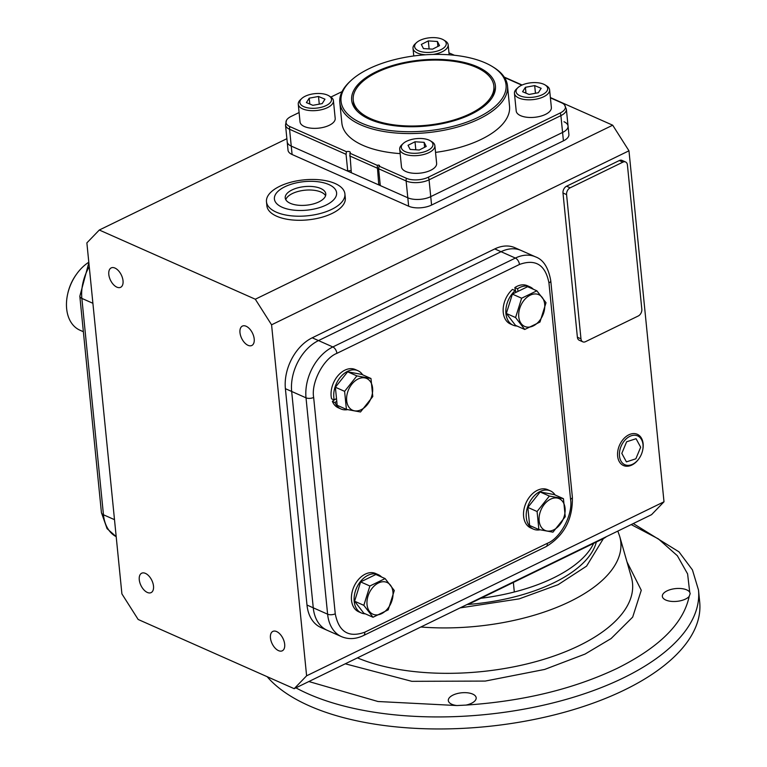 <?xml version="1.0" encoding="UTF-8"?>
<svg xmlns="http://www.w3.org/2000/svg" width="767" height="767" viewBox="0 0 767 767"><rect width="100%" height="100%" fill="white"/><g stroke="black" fill="none" stroke-linecap="round" stroke-linejoin="round"><path stroke-width="1.15" d="M465.972 705.094L456.911 705.544A13.998 6.414 174.3 0 1 448.321 700.568A13.998 6.414 174.3 0 1 453.009 695.084A13.998 6.414 174.3 0 1 467.688 692.822A13.998 6.414 174.3 0 1 476.173 697.788A13.998 6.414 174.3 0 1 471.484 703.281A13.998 6.414 174.3 0 1 465.972 705.094C523.286 701.259 573.697 689.006 617.214 668.345C659.601 647.185 683.589 623.207 689.159 596.419A13.998 6.414 174.3 0 1 685.506 599.065A13.998 6.414 174.3 0 1 670.837 601.328A13.998 6.414 174.3 0 1 662.343 596.362A13.998 6.414 174.3 0 1 667.041 590.878A13.998 6.414 174.3 0 1 689.715 592.191L690.204 593.6L689.159 596.419M295.899 687.836A224.232 102.73 174.3 0 0 623.312 677.942A224.232 102.73 174.3 0 0 698.497 590.053L699.696 602.076A224.232 102.73 174.3 0 1 624.511 689.964A224.232 102.73 174.3 0 1 267.156 676.695M606.342 536.689A16.308 7.469 -5.7 0 1 603.13 538.731L471.293 602.92A16.308 7.469 -5.7 0 1 467.055 604.511A129.105 59.145 -5.7 0 0 553.832 582.795A129.105 59.145 -5.7 0 0 596.333 542.039M593.639 543.352A129.105 59.145 174.3 0 1 553.352 577.982A129.105 59.145 174.3 0 1 480.784 598.298M76.547 274.155L76.086 274.787A36.126 25.004 113.9 0 0 67.784 293.512L67.611 294.279A38.839 26.883 -66.1 0 1 76.547 274.155A38.839 26.883 -66.1 0 1 88.799 262.228M83.373 331.718L79.893 330.174A38.839 26.883 -66.1 0 1 67.611 294.279M108.799 274.442A10.786 6.021 64 0 1 111.196 267.904A10.786 6.021 64 0 1 118.444 270.693A10.786 6.021 64 0 1 123.027 280.76A10.786 6.021 64 0 1 120.64 287.299A10.786 6.021 64 0 1 113.382 284.519A10.786 6.021 64 0 1 108.799 274.442M239.975 332.629A10.786 6.021 64 0 1 242.372 326.09A10.786 6.021 64 0 1 249.62 328.88A10.786 6.021 64 0 1 254.203 338.947A10.786 6.021 64 0 1 251.816 345.486A10.786 6.021 64 0 1 244.558 342.696A10.786 6.021 64 0 1 239.975 332.629M270.444 637.943A10.786 6.021 64 0 1 272.841 631.404A10.786 6.021 64 0 1 280.089 634.184A10.786 6.021 64 0 1 284.682 644.261A10.786 6.021 64 0 1 282.285 650.799A10.786 6.021 64 0 1 275.037 648.01A10.786 6.021 64 0 1 270.444 637.943M139.268 579.756A10.786 6.021 64 0 1 141.665 573.217A10.786 6.021 64 0 1 148.913 576.007A10.786 6.021 64 0 1 153.505 586.074A10.786 6.021 64 0 1 151.109 592.613A10.786 6.021 64 0 1 143.86 589.823A10.786 6.021 64 0 1 139.268 579.756M299.101 112.538L291.22 116.373A15.58 7.133 -5.7 0 0 286.484 120.294A15.58 7.133 -5.7 0 0 289.868 126.593A5.436 3.758 113.9 0 0 289.571 129.268A16.308 7.469 -5.7 0 1 285.516 124.954L288.028 150.198A16.308 7.469 -5.7 0 0 292.093 154.503L291.249 146.094A16.308 7.469 174.3 0 1 287.194 141.79A16.308 7.469 -5.7 0 0 291.249 146.094L407.814 197.79A16.308 7.469 -5.7 0 0 430.738 196.64A16.308 7.469 174.3 0 1 407.814 197.79L408.648 206.208A16.308 7.469 -5.7 0 0 431.581 205.057L563.419 140.86A16.308 7.469 -5.7 0 0 568.893 134.465L568.05 126.056A16.308 7.469 174.3 0 1 562.585 132.442A16.308 7.469 -5.7 0 0 568.05 126.056L566.372 109.221L564.493 104.849A15.58 7.133 -5.7 0 0 561.53 102.778L550.409 97.85M431.581 205.057L430.738 196.64L562.585 132.442L563.419 140.86M563.994 121.742A16.308 7.469 174.3 0 1 568.05 126.056M550.38 97.562L612.699 125.203L255.306 299.226L99.298 230.023L86.872 242.89L121.905 593.888L138.165 619.477L294.183 688.68L651.576 514.657L664.001 501.791L306.608 675.813L294.183 688.68M504.264 77.112L522.116 85.022M286.887 138.683L99.298 230.023M292.093 154.503L408.648 206.208M494.763 248.92L501.043 251.701L318.497 340.586A40.766 28.216 113.9 0 0 291.671 391.458A40.766 28.216 -66.1 0 1 318.497 340.586L312.217 337.806L494.763 248.92A40.766 28.216 -66.1 0 1 514.897 247.712L521.177 250.493A40.766 28.216 113.9 0 0 501.043 251.701A40.766 28.216 -66.1 0 1 521.177 250.493L535.519 256.859A40.766 28.216 113.9 0 0 515.386 258.067L332.84 346.952A40.766 28.216 113.9 0 0 306.014 397.824A5.436 2.493 -5.7 0 0 313.655 397.44L335.256 613.801C338.803 631.845 348.64 637.981 364.737 632.219L547.293 543.333C560.524 538.3 573.227 514.216 570.543 499.24L548.942 282.879C545.395 264.836 535.567 258.7 519.46 264.462L336.905 353.347C323.674 358.381 310.971 382.465 313.655 397.44M285.391 388.677L291.671 391.458L313.262 607.819A40.766 28.216 113.9 0 0 327.164 630.273A40.766 28.216 -66.1 0 1 313.262 607.819L306.992 605.038L285.391 388.677A40.766 28.216 -66.1 0 1 312.217 337.806M612.699 125.203L628.969 150.802L664.001 501.791M628.969 150.802L271.576 324.815L306.608 675.813M335.256 613.801A5.436 2.493 174.3 0 1 327.614 614.185A40.766 28.216 113.9 0 0 341.507 636.639L320.884 627.492A40.766 28.216 -66.1 0 1 306.992 605.038M582.824 341.833L579.238 340.241A5.436 3.758 -66.1 0 1 577.388 337.25L562.988 193.006A5.436 3.758 -66.1 0 1 566.564 186.228L619.305 160.552A5.436 3.758 -66.1 0 1 621.989 160.389L625.575 161.981A5.436 3.758 -66.1 0 1 627.425 164.972L641.826 309.216A5.436 3.758 -66.1 0 1 638.249 315.994L585.509 341.679A5.436 3.758 -66.1 0 1 582.824 341.833A5.436 3.758 -66.1 0 1 580.974 338.841L566.573 194.597A5.436 3.758 -66.1 0 1 570.149 187.819L622.89 162.144A5.436 3.758 -66.1 0 1 625.575 161.981M255.306 299.226L271.576 324.815M325.582 195.719A20.383 9.338 -5.7 0 0 321.076 192.105A20.383 9.338 -5.7 0 0 300.108 190.964A20.383 9.338 -5.7 0 0 285.784 199.688M320.711 188.49A20.383 9.338 -5.7 0 0 297.884 187.81A20.383 9.338 -5.7 0 0 285.219 197.924A20.383 9.338 -5.7 0 0 290.29 203.313A20.383 9.338 -5.7 0 0 313.128 203.993A20.383 9.338 -5.7 0 0 325.783 193.878A20.383 9.338 -5.7 0 0 320.711 188.49M284.883 186.755A31.255 14.324 174.3 0 1 328.832 184.54A31.255 14.324 174.3 0 1 326.128 205.048A31.255 14.324 174.3 0 1 282.179 207.263A31.255 14.324 174.3 0 1 284.883 186.755M331.699 209.362A39.414 18.053 -5.7 0 0 344.91 193.917A39.414 18.053 -5.7 0 0 335.102 183.514A39.414 18.053 -5.7 0 0 279.696 186.304A39.414 18.053 -5.7 0 0 266.475 201.75A39.414 18.053 -5.7 0 0 276.283 212.152A39.414 18.053 -5.7 0 0 331.699 209.362M266.475 201.75L266.887 205.824A39.414 18.053 -5.7 0 0 276.695 216.227A39.414 18.053 -5.7 0 0 320.836 217.55A39.414 18.053 -5.7 0 0 345.313 198.001L344.91 193.917M492.289 66.518A82.903 37.976 174.3 0 1 473.881 119.316A82.903 37.976 174.3 0 1 361.679 123.171A82.903 37.976 174.3 0 1 350.912 80.631A82.903 37.976 174.3 0 1 485.406 62.932A82.903 37.976 174.3 0 1 492.289 66.518L493.536 67.285A84.255 38.599 174.3 0 1 507.505 85.885L509.537 106.316A84.255 38.599 174.3 0 1 435.541 152.393M400.144 153.611A84.255 38.599 174.3 0 1 362.82 145.299A84.255 38.599 174.3 0 1 341.861 123.056L339.819 102.625A84.255 38.599 174.3 0 1 349.838 81.628L350.912 80.631M507.505 85.885A84.255 38.599 174.3 0 1 455.167 127.686A84.255 38.599 174.3 0 1 360.787 124.868A84.255 38.599 174.3 0 1 339.819 102.625M471.197 114.187A72.232 33.096 174.3 0 1 355.898 109.7A72.232 33.096 174.3 0 1 375.878 71.916A72.232 33.096 174.3 0 1 461.255 61.791A72.232 33.096 174.3 0 1 493.143 96A72.232 33.096 174.3 0 1 471.197 114.187M353.395 101.263A70.669 32.377 -5.7 0 0 356.799 110.716M289.868 126.593L346.425 151.684A2.713 1.246 174.3 0 1 350.318 152.441A2.713 1.246 174.3 0 1 349.886 153.208L377.259 165.356A1.361 0.623 174.3 0 1 378.687 165.135A1.361 0.623 174.3 0 1 379.512 165.614A1.361 0.623 174.3 0 1 379.051 166.151L406.433 178.299A15.58 7.133 -5.7 0 0 428.341 177.196A5.436 3.03 64 0 1 429.06 179.814L430.738 196.64L562.585 132.442L560.898 115.616A16.308 7.469 -5.7 0 0 566.372 109.221M379.051 166.151L378.61 168.759L380.288 185.585L407.814 197.79L406.127 180.964A16.308 7.469 -5.7 0 0 429.06 179.814L560.898 115.616A5.436 3.03 64 0 0 560.178 112.998A15.58 7.133 -5.7 0 0 564.493 104.849M380.164 184.358A1.361 0.623 -5.7 0 0 378.773 184.914L377.259 165.356M349.886 153.208L351.324 172.738L378.773 184.914M351.133 170.811A2.713 1.246 -5.7 0 0 347.739 171.146L346.061 154.32L346.425 151.684M346.061 154.32L289.571 129.268L291.249 146.094L347.739 171.146M492.462 97.179A70.669 32.377 -5.7 0 0 493.929 87.237M454.39 55.253L448.963 52.856M342.053 91.628L330.893 97.054M428.341 177.196L560.178 112.998M521.809 85.166L504.974 77.697A2.713 1.246 174.3 0 1 504.686 77.774M443.614 39.932A15.896 7.286 174.3 0 1 440.92 49.673A15.896 7.286 174.3 0 1 420.575 51.523A15.896 7.286 174.3 0 1 416.5 42.645A15.896 7.286 174.3 0 1 419.942 40.373A15.896 7.286 174.3 0 1 443.614 39.932L445.234 40.929A17.67 8.092 174.3 0 1 448.168 44.831A17.67 8.092 174.3 0 1 442.243 51.753A17.67 8.092 174.3 0 1 433.115 54.428M425.627 54.773A17.67 8.092 174.3 0 1 413.01 48.34A17.67 8.092 174.3 0 1 415.11 43.94L416.5 42.645M437.42 41.485L439.529 45.608L432.55 49.146L423.442 48.561L421.332 44.438L428.312 40.9L437.42 41.485L437.909 46.432M429.117 48.925L428.312 40.9M545.059 84.926L546.679 85.923A17.67 8.092 174.3 0 1 549.603 89.825A17.67 8.092 174.3 0 1 538.635 98.588A17.67 8.092 174.3 0 1 518.847 98.003A17.67 8.092 174.3 0 1 514.446 93.334A17.67 8.092 174.3 0 1 516.546 88.934L517.936 87.639A15.896 7.286 174.3 0 1 543.736 84.236A15.896 7.286 174.3 0 1 545.059 84.926A15.896 7.286 174.3 0 1 541.531 95.05A15.896 7.286 174.3 0 1 520.007 95.798A15.896 7.286 174.3 0 1 517.936 87.639M514.446 93.334L516.21 111.004A17.67 8.092 -5.7 0 0 520.611 115.673A17.67 8.092 -5.7 0 0 540.399 116.258A17.67 8.092 -5.7 0 0 551.368 107.495L549.603 89.825M538.348 92.73L529.057 94.446L522.586 91.724L525.395 87.304L534.685 85.597L541.157 88.31L538.348 92.73M535.452 93.267L534.685 85.597M525.98 93.152L525.395 87.304M430.316 140.792L431.936 141.79A17.67 8.092 174.3 0 1 434.87 145.692A17.67 8.092 174.3 0 1 428.945 152.614A17.67 8.092 174.3 0 1 410.422 155.471A17.67 8.092 174.3 0 1 399.712 149.201A17.67 8.092 174.3 0 1 401.812 144.8L403.202 143.506A15.896 7.286 174.3 0 1 406.644 141.233A15.896 7.286 174.3 0 1 430.316 140.792A15.896 7.286 174.3 0 1 427.622 150.543A15.896 7.286 174.3 0 1 407.277 152.384A15.896 7.286 174.3 0 1 403.202 143.506M399.712 149.201L401.477 166.87A17.67 8.092 -5.7 0 0 412.186 173.141A17.67 8.092 -5.7 0 0 430.709 170.284A17.67 8.092 -5.7 0 0 436.634 163.361L434.87 145.692M410.144 149.431L408.034 145.308L415.014 141.761L424.122 142.346L426.231 146.468L419.252 150.006L410.144 149.431M415.014 141.761L415.819 149.786M424.611 147.293L424.122 142.346M328.88 95.798L330.5 96.795A17.67 8.092 174.3 0 1 333.424 100.698A17.67 8.092 174.3 0 1 322.456 109.46A17.67 8.092 174.3 0 1 302.658 108.876A17.67 8.092 174.3 0 1 298.267 104.207A17.67 8.092 174.3 0 1 300.367 99.806L301.757 98.512A15.896 7.286 174.3 0 1 327.557 95.118A15.896 7.286 174.3 0 1 328.88 95.798A15.896 7.286 174.3 0 1 325.342 105.932A15.896 7.286 174.3 0 1 303.828 106.671A15.896 7.286 174.3 0 1 301.757 98.512M298.267 104.207L300.031 121.876A17.67 8.092 -5.7 0 0 304.422 126.545A17.67 8.092 -5.7 0 0 324.22 127.13A17.67 8.092 -5.7 0 0 335.189 118.367L333.424 100.698M309.216 98.176L318.506 96.469L324.978 99.183L322.169 103.612L312.878 105.319L306.397 102.596L309.216 98.176L309.801 104.024M319.273 104.139L318.506 96.469M376.913 72.366A70.669 32.377 174.3 0 1 450.986 60.957A70.669 32.377 174.3 0 1 493.862 86.029A70.669 32.377 174.3 0 1 470.161 113.727A70.669 32.377 174.3 0 1 396.088 125.136A70.669 32.377 174.3 0 1 353.223 100.065A70.669 32.377 174.3 0 1 376.913 72.366M291.671 391.458L313.262 607.819L327.614 614.185L306.014 397.824L291.671 391.458M519.46 264.462A5.436 3.03 -116 0 0 515.386 258.067L501.043 251.701L318.497 340.586L332.84 346.952A5.436 3.03 -116 0 1 336.905 353.347M544.685 304.24A17.363 12.013 -66.1 0 1 533.266 325.908A17.363 12.013 -66.1 0 1 518.77 316.857A17.363 12.013 -66.1 0 1 530.198 295.19A17.363 12.013 -66.1 0 1 544.685 304.24M524.743 329.465L515.577 317.548L506.335 313.454L512.385 294.116L527.61 286.705L536.852 290.808L546.018 302.725L539.968 322.054L524.743 329.465L515.501 325.371L506.335 313.454M515.577 317.548L521.627 298.219L512.385 294.116M521.627 298.219L536.852 290.808M533.343 289.255A20.93 14.487 113.9 0 0 530.035 286.906A20.93 14.487 113.9 0 0 519.71 287.529A20.93 14.487 113.9 0 0 517.495 288.795L514.81 287.606L515.932 292.39M530.035 286.906L527.351 285.717A20.93 14.487 113.9 0 0 517.016 286.331A20.93 14.487 113.9 0 0 514.81 287.606M517.495 288.795L518.099 291.335M515.913 292.4L515.175 290.597L512.481 289.408A20.93 14.487 113.9 0 0 503.181 308.737A20.93 14.487 113.9 0 0 510.381 323.971L513.065 325.17A20.93 14.487 113.9 0 0 517.025 326.042M515.175 290.597A20.93 14.487 113.9 0 0 505.875 309.935A20.93 14.487 113.9 0 0 513.065 325.17M553.63 529.892A17.363 12.013 -66.1 0 1 539.143 520.841A17.363 12.013 -66.1 0 1 550.562 499.173A17.363 12.013 -66.1 0 1 565.058 508.224A17.363 12.013 -66.1 0 1 553.63 529.892M537.082 511.512L549.364 496.076L540.121 491.973L554.205 494.571L563.448 498.675L565.25 516.718L552.959 532.164L538.875 529.556L537.082 511.512L527.84 507.418L540.121 491.973M549.364 496.076L563.448 498.675M538.875 529.556L529.633 525.462L527.84 507.418M555.078 494.964A20.93 14.487 113.9 0 0 550.409 490.89A20.93 14.487 113.9 0 0 533.573 496.527A20.93 14.487 113.9 0 0 526.306 517.62A20.93 14.487 113.9 0 0 533.439 529.144A20.93 14.487 113.9 0 0 539.978 529.805M550.409 490.89L547.715 489.691A20.93 14.487 113.9 0 0 530.889 495.338A20.93 14.487 113.9 0 0 523.612 516.431A20.93 14.487 113.9 0 0 530.745 527.955L533.439 529.144M358.093 379.003A17.363 12.013 -66.1 0 1 372.589 388.044A17.363 12.013 -66.1 0 1 361.161 409.712A17.363 12.013 -66.1 0 1 346.674 400.662A17.363 12.013 -66.1 0 1 358.093 379.003M372.781 396.549L360.49 411.984L346.406 409.386L337.164 405.283L335.371 387.239L347.652 371.803L361.736 374.401L370.979 378.505L372.781 396.549M346.406 409.386L344.613 391.343L356.895 375.897L370.979 378.505M344.613 391.343L335.371 387.239M356.895 375.897L347.652 371.803M333.837 397.45A20.93 14.487 113.9 0 0 334.259 400.01L331.565 398.811A20.93 14.487 113.9 0 1 331.143 396.251A20.93 14.487 113.9 0 1 338.42 375.168A20.93 14.487 113.9 0 1 355.246 369.521L357.94 370.71A20.93 14.487 113.9 0 0 341.104 376.357A20.93 14.487 113.9 0 0 333.837 397.45M362.609 374.795A20.93 14.487 113.9 0 0 357.94 370.71M334.259 400.01L336.492 398.514M334.048 399.914L332.389 401.39A20.93 14.487 113.9 0 0 338.276 407.785L340.97 408.974A20.93 14.487 113.9 0 0 347.509 409.636M336.751 401.093L335.074 402.579L332.389 401.39M335.074 402.579A20.93 14.487 113.9 0 0 340.97 408.974M367.038 604.645A17.363 12.013 -66.1 0 1 378.457 582.978A17.363 12.013 -66.1 0 1 392.953 592.028A17.363 12.013 -66.1 0 1 381.525 613.696A17.363 12.013 -66.1 0 1 367.038 604.645M385.111 578.586L394.286 590.513L388.227 609.842L373.011 617.253L363.769 613.159L354.594 601.232L360.643 581.904L375.868 574.493L385.111 578.586L369.886 585.998L360.643 581.904M373.011 617.253L363.836 605.336L369.886 585.998M363.836 605.336L354.594 601.232M381.611 577.033A20.93 14.487 113.9 0 0 378.304 574.694A20.93 14.487 113.9 0 0 367.968 575.308A20.93 14.487 113.9 0 0 354.488 594.741A20.93 14.487 113.9 0 0 361.334 612.958A20.93 14.487 113.9 0 0 365.284 613.83M378.304 574.694L375.609 573.495A20.93 14.487 113.9 0 0 365.284 574.119A20.93 14.487 113.9 0 0 351.804 593.553A20.93 14.487 113.9 0 0 358.64 611.759L361.334 612.958M638.997 458.628L638.777 458.934A17.085 11.821 -66.1 0 1 631.883 465.023A17.085 11.821 -66.1 0 1 623.14 465.377A17.085 11.821 -66.1 0 1 617.627 456.116A17.085 11.821 -66.1 0 1 628.863 434.803A17.085 11.821 -66.1 0 1 636.984 434.16A17.085 11.821 -66.1 0 1 643.12 443.7A17.085 11.821 -66.1 0 1 642.698 450.076L642.621 450.45A15.762 10.911 -66.1 0 1 638.997 458.628A15.762 10.911 -66.1 0 1 626.965 465.301A15.762 10.911 -66.1 0 1 619.477 456.02A15.762 10.911 -66.1 0 1 629.851 436.356A15.762 10.911 -66.1 0 1 643.005 444.563A15.762 10.911 -66.1 0 1 642.621 450.45M640.675 447.219L636.064 438.705L626.629 441.782L621.807 453.374L626.418 461.878L635.853 458.8L640.675 447.219M456.911 705.544L377.978 701.508L308.861 681.537M357.441 657.875A159.258 72.961 -5.7 0 0 579.123 645.641A159.258 72.961 -5.7 0 0 631.385 577.283L619.717 536.44A151.684 69.49 174.3 0 1 569.939 601.549A151.684 69.49 174.3 0 1 420.853 627.003M345.275 663.8L411.812 681.326L485.243 681.077L544.647 669.438L585.039 654.078L611.107 638.556L632.689 617.099L641.27 590.264L626.994 561.914M603.399 538.597L586.573 566.132L558.108 584.684L519.154 598.874L460.047 607.915M631.193 524.58L658.393 538.894L677.357 555.739L687.606 573.908L689.715 592.191M101.426 512.605L107.064 528.636L116.191 536.67A40.766 28.216 -66.1 0 1 103.459 514.762A8.149 3.739 -5.7 0 1 101.426 512.605L79.826 296.244A8.149 3.739 -5.7 0 0 81.858 298.401A40.766 28.216 -66.1 0 1 89.25 266.705M114.494 519.662L103.459 514.762L81.858 298.401L92.903 303.291M622.89 162.144L619.305 160.552M566.564 186.228L570.149 187.819M562.988 193.006L566.573 194.597M577.388 337.25L580.974 338.841M406.433 178.299A5.436 3.758 113.9 0 0 406.127 180.964L378.61 168.759M349.647 155.912L377.096 168.088M548.942 282.879A5.436 2.493 -5.7 0 0 550.764 280.741C548.415 267.606 543.333 259.649 535.519 256.859M570.543 499.24A5.436 2.493 -5.7 0 0 572.364 497.112L550.764 280.741M547.293 543.333A5.436 3.03 64 0 1 546.085 546.631C564.109 535.74 572.872 519.23 572.364 497.112M364.737 632.219A5.436 3.03 64 0 1 363.539 635.517L546.085 546.631M698.497 590.053L692.438 569.91L678.968 551.837L633.293 523.564M617.828 531.09L619.717 536.44M513.363 582.441L514.312 591.99M79.826 296.244L88.847 262.707M285.516 124.954L286.484 120.294M448.168 44.831L449.155 54.793M413.01 48.34L413.768 55.962M494.101 88.435L493.862 86.029M353.462 102.471L353.223 100.065M363.539 635.517C355.917 639.189 348.573 639.563 341.507 636.639"/></g></svg>
